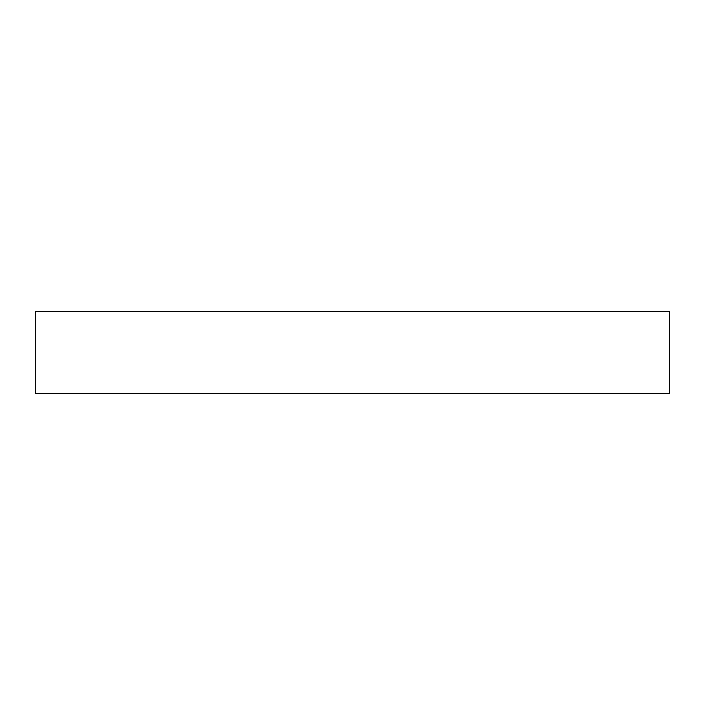 <?xml version="1.0" encoding="UTF-8"?>
<svg xmlns="http://www.w3.org/2000/svg" width="705" height="705" viewBox="0 0 705 705"><rect width="100%" height="100%" fill="white"/><g stroke="black" fill="none" stroke-linecap="round" stroke-linejoin="round"><path stroke-width="1.06" d="M669.75 393.628L35.25 393.628L35.25 311.372L669.75 311.372L669.75 393.628"/></g></svg>
